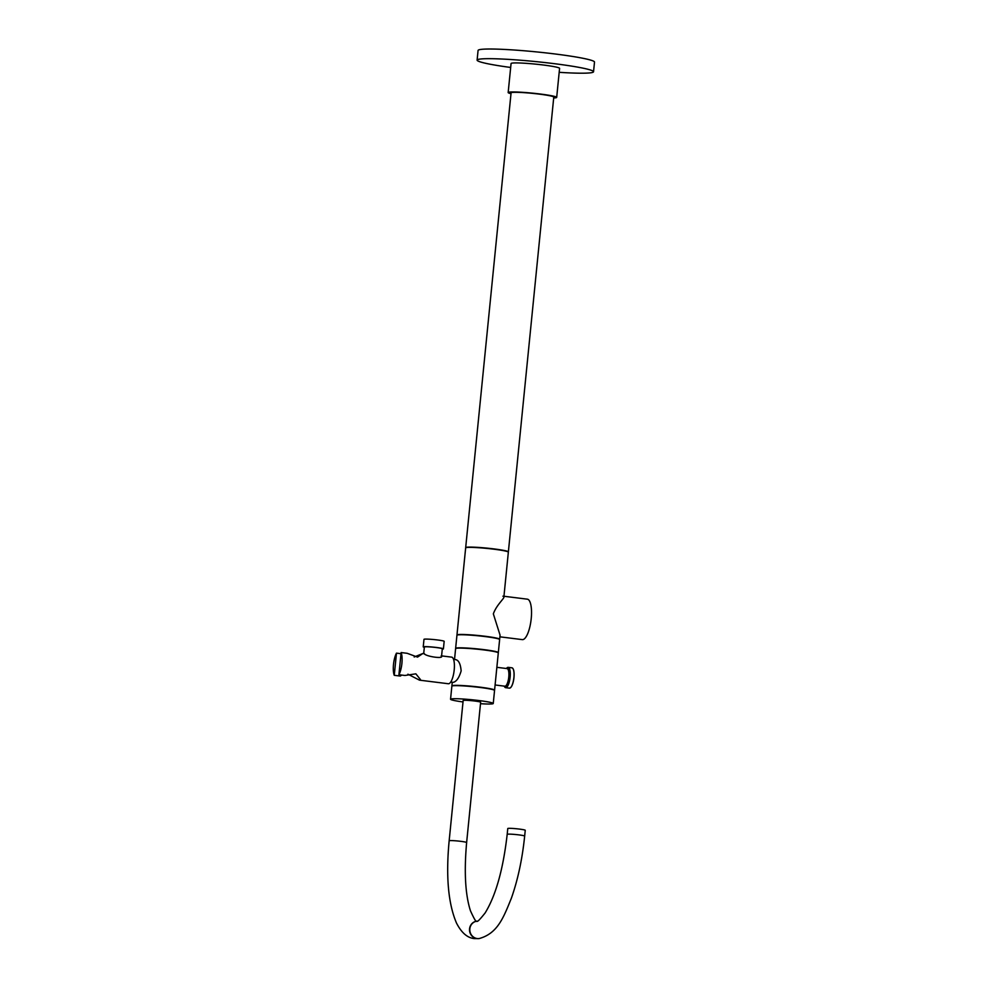 <?xml version="1.0" encoding="UTF-8"?>
<svg xmlns="http://www.w3.org/2000/svg" width="988" height="988" viewBox="0 0 988 988"><rect width="100%" height="100%" fill="white"/><g stroke="black" fill="none" stroke-linecap="round" stroke-linejoin="round"><path stroke-width="1.48" d="M510.673 67.468A58.502 4.372 5.7 0 1 477.105 60.132L478.069 50.462A58.502 4.372 5.7 0 1 481.045 49.4A58.502 4.372 5.7 0 1 545.796 52.883A58.502 4.372 5.7 0 1 594.504 62.083L593.541 71.754A58.502 4.372 5.7 0 1 590.577 72.816A58.502 4.372 5.7 0 1 559.183 72.322M477.105 60.132A58.502 4.372 5.7 0 1 480.069 59.07A58.502 4.372 5.7 0 1 544.833 62.553A58.502 4.372 5.7 0 1 593.541 71.754M553.688 97.96A24.379 1.815 -174.3 0 0 555.441 97.837A24.379 1.815 -174.3 0 0 556.689 97.392A24.379 1.815 -174.3 0 0 536.385 93.564A24.379 1.815 -174.3 0 0 509.4 92.106A24.379 1.815 -174.3 0 0 508.165 92.551A24.379 1.815 -174.3 0 0 510.994 93.699M556.689 97.392L559.579 68.37A24.379 1.815 -174.3 0 0 539.287 64.529A24.379 1.815 -174.3 0 0 512.303 63.084A24.379 1.815 -174.3 0 0 511.068 63.528L508.165 92.551M424.321 647.338A10.139 0.753 5.7 0 1 423.235 646.881L423.988 639.335A10.139 0.753 5.7 0 1 424.507 639.15A10.139 0.753 5.7 0 1 435.733 639.755A10.139 0.753 5.7 0 1 444.168 641.348L443.414 648.894A10.139 0.753 5.7 0 1 442.908 649.079A10.139 0.753 5.7 0 1 442.266 649.128M423.235 646.881A10.139 0.753 5.7 0 1 423.753 646.695A10.139 0.753 5.7 0 1 434.979 647.301A10.139 0.753 5.7 0 1 443.414 648.894M441.587 655.995L442.303 648.783A9.016 0.679 -174.3 0 0 434.794 647.362A9.016 0.679 -174.3 0 0 424.815 646.831A9.016 0.679 -174.3 0 0 424.358 646.992L423.691 653.648M441.154 655.871C444.958 659.107 426.902 656.859 424.124 653.747M507.19 834.341L507.77 828.537A8.781 0.655 5.7 0 1 508.215 828.376A8.781 0.655 5.7 0 1 517.934 828.907A8.781 0.655 5.7 0 1 525.246 830.278L524.665 836.083A8.781 0.655 5.7 0 0 518.688 834.86A8.781 0.655 5.7 0 0 507.647 834.181A8.781 0.655 5.7 0 0 507.19 834.341C503.176 869.341 495.815 895.536 485.133 912.949C479.884 919.556 477.167 922.286 476.982 921.137A8.781 8.324 82.7 0 0 477.216 938.551A8.781 8.324 82.7 0 0 479.205 938.551C497.73 933.45 503.571 917.346 511.339 898.314C517.86 879.851 522.294 859.115 524.665 836.083M449.157 840.8A8.781 0.655 -174.3 0 1 449.614 840.64A8.781 0.655 -174.3 0 1 460.655 841.319A8.781 0.655 -174.3 0 1 466.632 842.542L480.637 702.246A8.781 0.655 -174.3 0 0 473.326 700.863A8.781 0.655 -174.3 0 0 463.607 700.344A8.781 0.655 -174.3 0 0 463.162 700.492L449.157 840.8C445.786 876.257 448.231 903.662 456.481 923.027C461.482 932.796 467.472 937.983 474.45 938.6L478.896 938.588A8.781 8.324 82.7 0 0 479.044 938.563M480.489 703.691A21.452 1.606 -174.3 0 0 492.16 703.888A21.452 1.606 -174.3 0 0 493.247 703.505A21.452 1.606 -174.3 0 0 475.389 700.122A21.452 1.606 -174.3 0 0 451.639 698.849A21.452 1.606 -174.3 0 0 450.553 699.245A21.452 1.606 -174.3 0 0 463.026 701.949M493.247 703.505L494.556 690.439A21.452 1.606 -174.3 0 0 476.685 687.068A21.452 1.606 -174.3 0 0 452.949 685.783A21.452 1.606 -174.3 0 0 451.862 686.178L450.553 699.245M493.37 689.785A20.476 1.531 -174.3 0 0 474.932 686.66A20.476 1.531 -174.3 0 0 453.9 685.61A20.476 1.531 -174.3 0 0 453.146 685.771M504.09 686.104A9.263 2.853 -82.9 0 0 508.894 677.027A9.263 2.853 -82.9 0 0 506.276 668.493L507.103 667.765A10.238 3.149 97.1 0 1 508.178 667.345A10.238 3.149 97.1 0 1 510.129 677.101A10.238 3.149 97.1 0 1 505.646 687.673A10.238 3.149 97.1 0 1 504.707 686.993L504.078 686.104M496.853 667.32L507.079 668.592A8.88 2.729 97.1 0 1 508.771 677.039A8.88 2.729 97.1 0 1 504.893 686.203L495.099 684.98M454.529 659.453L455.604 648.634A21.452 1.606 -174.3 0 1 456.691 648.252A21.452 1.606 -174.3 0 1 480.44 649.524A21.452 1.606 -174.3 0 1 498.298 652.895L494.58 690.143A21.452 1.606 -174.3 0 0 476.722 686.771A21.452 1.606 -174.3 0 0 452.973 685.499A21.452 1.606 -174.3 0 0 451.887 685.882A21.452 1.606 -174.3 0 0 451.961 686.043M453.541 659.329L455.554 659.614C458.667 660.132 460.531 663.899 461.149 670.914C459.136 677.719 456.518 681.522 453.282 682.35L450.713 682.066M497.112 652.241A20.476 1.531 -174.3 0 0 478.686 649.116A20.476 1.531 -174.3 0 0 457.642 648.066A20.476 1.531 -174.3 0 0 456.888 648.227M498.224 652.735A21.452 1.606 -174.3 0 0 498.323 652.599A21.452 1.606 -174.3 0 0 480.464 649.227A21.452 1.606 -174.3 0 0 456.715 647.955A21.452 1.606 -174.3 0 0 455.629 648.338A21.452 1.606 -174.3 0 0 455.703 648.499M498.323 652.599L499.632 639.545A21.452 1.606 -174.3 0 0 481.774 636.173A21.452 1.606 -174.3 0 0 458.024 634.889A21.452 1.606 -174.3 0 0 456.938 635.284L455.629 648.338M498.446 638.89A20.476 1.531 -174.3 0 0 480.02 635.753A20.476 1.531 -174.3 0 0 458.975 634.716A20.476 1.531 -174.3 0 0 458.222 634.864M503.954 596.258L527.345 599.173A20.378 6.261 97.1 0 1 531.223 618.574A20.378 6.261 97.1 0 1 522.319 639.619L499.903 636.828M502.904 596.196C507.301 596.517 497.149 603.137 493.345 613.869L500.064 635.16L499.656 639.248A21.452 1.606 -174.3 0 0 481.798 635.877A21.452 1.606 -174.3 0 0 458.049 634.605A21.452 1.606 -174.3 0 0 456.962 634.988A21.452 1.606 -174.3 0 0 457.036 635.148M507.177 551.514A20.476 1.531 -174.3 0 0 488.739 548.389A20.476 1.531 -174.3 0 0 467.695 547.34A20.476 1.531 -174.3 0 0 466.941 547.5M465.681 547.611L511.08 92.847A21.452 1.606 5.7 0 1 512.167 92.452A21.452 1.606 5.7 0 1 535.916 93.724A21.452 1.606 5.7 0 1 553.774 97.108L508.375 551.872A21.452 1.606 -174.3 0 0 490.517 548.501A21.452 1.606 -174.3 0 0 466.781 547.229A21.452 1.606 -174.3 0 0 465.681 547.611A21.452 1.606 -174.3 0 0 465.756 547.772M503.892 596.9L508.351 552.169A21.452 1.606 -174.3 0 0 490.493 548.797A21.452 1.606 -174.3 0 0 466.744 547.513A21.452 1.606 -174.3 0 0 465.657 547.908L456.962 634.988M401.017 653.71L396.484 653.142A13.412 4.125 -82.9 0 0 393.496 664.467A13.412 4.125 -82.9 0 0 394.261 675.323L400.301 676.064L401.82 675.088M407.908 674.199L419.48 680.152L448.354 683.745A13.412 4.125 -82.9 0 0 454.208 669.901A13.412 4.125 -82.9 0 0 451.652 657.131L441.599 655.884M419.48 680.152L420.443 679.546L415.862 673.828L404.944 675.471L398.917 674.73A13.412 4.125 -82.9 0 0 401.906 663.393A13.412 4.125 -82.9 0 0 401.128 652.549L407.155 653.303L417.541 657.106L422.79 653.537L414.194 656.983M401.128 652.549L398.917 674.73M394.261 675.323L396.484 653.142M400.301 676.064L400.412 674.915M476.821 921.162A8.781 8.324 82.7 0 0 476.92 938.588A8.781 8.324 82.7 0 0 478.896 938.588L479.205 938.551M512.92 668.543A10.139 3.112 97.1 0 1 513.958 677.583C513.093 684.165 511.586 687.685 509.425 688.142A10.238 3.149 -82.9 0 0 513.896 677.57A10.238 3.149 -82.9 0 0 511.945 667.814L508.178 667.345M511.945 667.814C513.723 668.543 514.402 671.791 513.97 677.583A10.139 3.112 97.1 0 1 510.549 687.673M476.982 921.137L476.611 921.187C476.253 922.446 474.203 919.001 470.473 910.837C465.286 894.708 464.014 871.947 466.632 842.542M509.425 688.142L505.646 687.673M451.887 685.882L452.245 682.263M422.79 653.537L424.507 653.76"/></g></svg>

